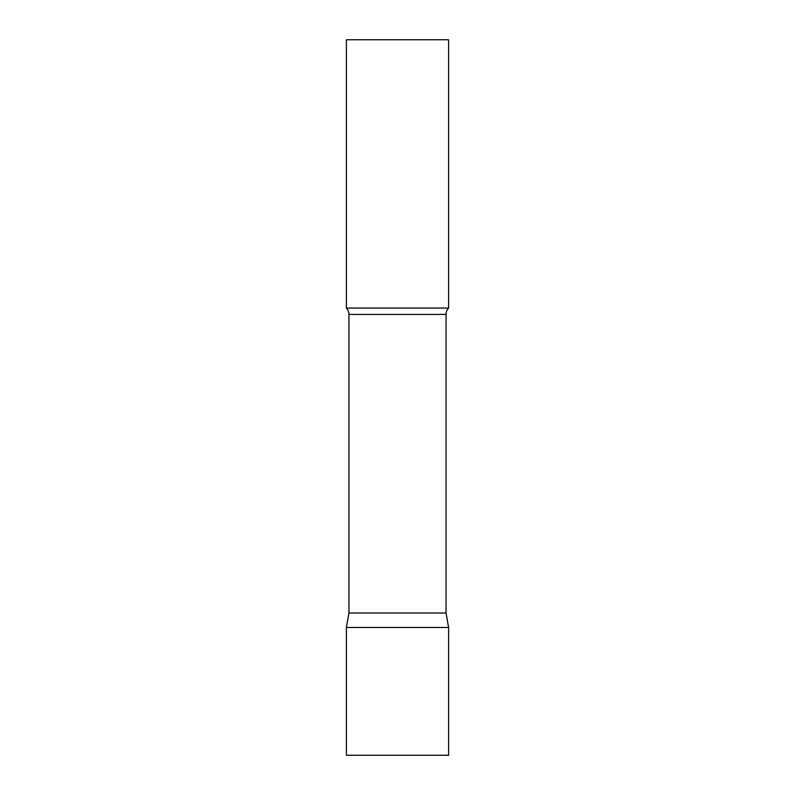 <?xml version="1.0" encoding="UTF-8"?>
<svg xmlns="http://www.w3.org/2000/svg" width="795" height="795" viewBox="0 0 795 795"><rect width="100%" height="100%" fill="white"/><g stroke="black" fill="none" stroke-linecap="round" stroke-linejoin="round"><path stroke-width="1.19" d="M448.609 627.484L346.391 627.484L448.609 627.484L448.609 755.25L346.391 755.25L346.391 627.484L348.945 612.995L446.055 612.995L448.609 627.484M446.055 612.995L446.055 314.422A9.202 9.202 0 0 1 448.609 308.062L448.609 39.75L346.391 39.75L346.391 308.062A9.202 9.202 0 0 1 348.945 314.422L446.055 314.422M348.945 612.995L348.945 314.422M346.391 308.062L448.609 308.062"/></g></svg>
